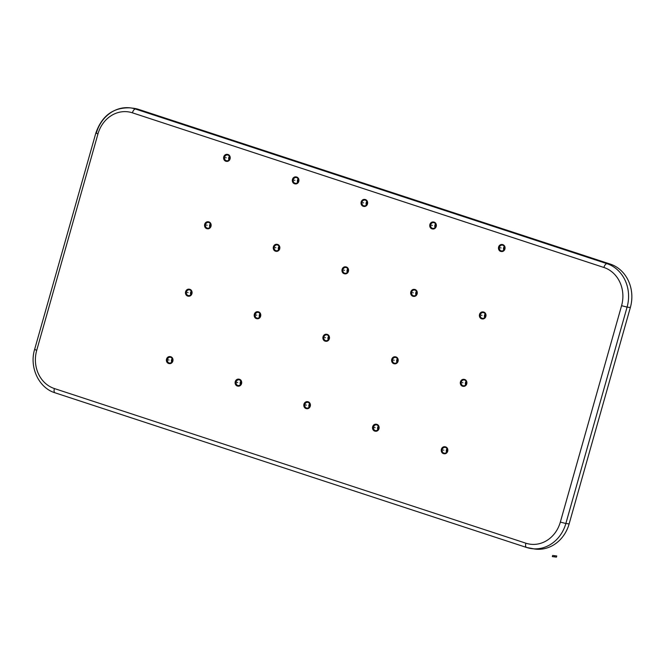 <?xml version="1.0" encoding="UTF-8"?>
<svg xmlns="http://www.w3.org/2000/svg" width="665" height="665" viewBox="0 0 665 665"><rect width="100%" height="100%" fill="white"/><g stroke="black" fill="none" stroke-linecap="round" stroke-linejoin="round"><path stroke-width="1" d="M36.716 350.339L97.955 133.939A30.923 27.323 97.2 0 1 132.41 112.826L603.903 267.48A30.923 27.323 97.2 0 1 621.576 305.692L560.337 522.092A30.923 27.323 97.2 0 1 525.882 543.205L54.389 388.551A30.923 27.323 97.2 0 1 36.716 350.339L34.622 349.441L36.716 350.339A30.923 27.323 -82.8 0 0 54.389 388.551A4.214 1.945 108.2 0 0 55.037 392.807A4.214 1.945 108.2 0 0 55.203 392.84A4.214 1.945 -71.8 0 1 55.037 392.807A4.214 1.945 -71.8 0 1 54.389 388.551L525.882 543.205A4.214 1.945 108.2 0 0 526.53 547.461A4.214 1.945 108.2 0 0 526.697 547.495A4.214 1.945 -71.8 0 1 526.53 547.461A4.214 1.945 -71.8 0 1 525.882 543.205A30.923 27.323 -82.8 0 0 560.337 522.092L565.857 523.505A35.137 31.047 97.2 0 1 531.817 548.65A35.137 31.047 97.2 0 1 526.697 547.495A35.137 31.047 -82.8 0 0 531.817 548.65A35.137 31.047 -82.8 0 0 565.857 523.505L560.337 522.092L621.576 305.692L627.087 307.105L565.857 523.505L569.124 523.92A35.137 31.047 97.2 0 1 535.084 549.066L526.53 547.461L55.037 392.807C38.711 387.903 29.169 367.138 34.622 349.441L95.851 133.042L97.955 133.939L36.716 350.339M443.921 453.114A2.951 2.61 -82.8 0 0 445.525 447.445A2.951 2.61 -82.8 0 0 443.921 453.114L444.794 453.222L443.921 453.114A2.951 2.61 -82.8 0 0 445.525 447.445A2.951 2.61 -82.8 0 0 443.921 453.114M375.218 430.571A2.951 2.61 -82.8 0 0 376.814 424.91A2.951 2.61 -82.8 0 0 375.218 430.571L376.082 430.687L375.218 430.571A2.951 2.61 -82.8 0 0 376.814 424.91A2.951 2.61 -82.8 0 0 375.218 430.571M306.507 408.036A2.951 2.61 -82.8 0 0 308.103 402.375A2.951 2.61 -82.8 0 0 306.507 408.036L307.371 408.144L306.507 408.036A2.951 2.61 -82.8 0 0 308.103 402.375A2.951 2.61 -82.8 0 0 306.507 408.036M237.796 385.5A2.951 2.61 -82.8 0 0 239.392 379.84A2.951 2.61 -82.8 0 0 237.796 385.5L238.66 385.609L237.796 385.5A2.951 2.61 -82.8 0 0 239.392 379.84A2.951 2.61 -82.8 0 0 237.796 385.5M169.085 362.957A2.951 2.61 -82.8 0 0 170.681 357.296A2.951 2.61 -82.8 0 0 169.085 362.957L169.949 363.073L169.085 362.957A2.951 2.61 -82.8 0 0 170.681 357.296A2.951 2.61 -82.8 0 0 169.085 362.957M462.998 385.7A2.951 2.61 -82.8 0 0 464.602 380.031A2.951 2.61 -82.8 0 0 462.998 385.7L463.871 385.808L462.998 385.7A2.951 2.61 -82.8 0 0 464.602 380.031A2.951 2.61 -82.8 0 0 462.998 385.7M394.287 363.156A2.951 2.61 -82.8 0 0 395.891 357.496A2.951 2.61 -82.8 0 0 394.287 363.156L395.16 363.273L394.287 363.156A2.951 2.61 -82.8 0 0 395.891 357.496A2.951 2.61 -82.8 0 0 394.287 363.156M325.576 340.621A2.951 2.61 -82.8 0 0 327.18 334.961A2.951 2.61 -82.8 0 0 325.576 340.621L326.449 340.729L325.576 340.621A2.951 2.61 -82.8 0 0 327.18 334.961A2.951 2.61 -82.8 0 0 325.576 340.621M256.873 318.086A2.951 2.61 -82.8 0 0 258.469 312.425A2.951 2.61 -82.8 0 0 256.873 318.086L257.737 318.194L256.873 318.086A2.951 2.61 -82.8 0 0 258.469 312.425A2.951 2.61 -82.8 0 0 256.873 318.086M188.162 295.551A2.951 2.61 -82.8 0 0 189.758 289.882A2.951 2.61 -82.8 0 0 188.162 295.551L189.026 295.659L188.162 295.551A2.951 2.61 -82.8 0 0 189.758 289.882A2.951 2.61 -82.8 0 0 188.162 295.551M482.075 318.286A2.951 2.61 -82.8 0 0 483.679 312.625A2.951 2.61 -82.8 0 0 482.075 318.286L482.948 318.394L482.075 318.286A2.951 2.61 -82.8 0 0 483.679 312.625A2.951 2.61 -82.8 0 0 482.075 318.286M413.364 295.75A2.951 2.61 -82.8 0 0 414.968 290.081A2.951 2.61 -82.8 0 0 413.364 295.75L414.237 295.859L413.364 295.75A2.951 2.61 -82.8 0 0 414.968 290.081A2.951 2.61 -82.8 0 0 413.364 295.75M344.653 273.207A2.951 2.61 -82.8 0 0 346.257 267.546A2.951 2.61 -82.8 0 0 344.653 273.207L345.526 273.323L344.653 273.207A2.951 2.61 -82.8 0 0 346.257 267.546A2.951 2.61 -82.8 0 0 344.653 273.207M275.942 250.672A2.951 2.61 -82.8 0 0 277.546 245.011A2.951 2.61 -82.8 0 0 275.942 250.672L276.815 250.78L275.942 250.672A2.951 2.61 -82.8 0 0 277.546 245.011A2.951 2.61 -82.8 0 0 275.942 250.672M207.231 228.137A2.951 2.61 -82.8 0 0 208.835 222.467A2.951 2.61 -82.8 0 0 207.231 228.137L208.103 228.245L207.231 228.137A2.951 2.61 -82.8 0 0 208.835 222.467A2.951 2.61 -82.8 0 0 207.231 228.137M501.152 250.871A2.951 2.61 -82.8 0 0 502.757 245.21A2.951 2.61 -82.8 0 0 501.152 250.871L502.025 250.979L501.152 250.871A2.951 2.61 -82.8 0 0 502.757 245.21A2.951 2.61 -82.8 0 0 501.152 250.871M432.441 228.336A2.951 2.61 -82.8 0 0 434.046 222.667A2.951 2.61 -82.8 0 0 432.441 228.336L433.314 228.444L432.441 228.336A2.951 2.61 -82.8 0 0 434.046 222.667A2.951 2.61 -82.8 0 0 432.441 228.336M363.73 205.793A2.951 2.61 -82.8 0 0 365.334 200.132A2.951 2.61 -82.8 0 0 363.73 205.793L364.603 205.909L363.73 205.793A2.951 2.61 -82.8 0 0 365.334 200.132A2.951 2.61 -82.8 0 0 363.73 205.793M295.019 183.257A2.951 2.61 -82.8 0 0 296.623 177.597A2.951 2.61 -82.8 0 0 295.019 183.257L295.892 183.365L295.019 183.257A2.951 2.61 -82.8 0 0 296.623 177.597A2.951 2.61 -82.8 0 0 295.019 183.257M226.308 160.722A2.951 2.61 -82.8 0 0 227.912 155.061A2.951 2.61 -82.8 0 0 226.308 160.722L227.181 160.83L226.308 160.722A2.951 2.61 -82.8 0 0 227.912 155.061A2.951 2.61 -82.8 0 0 226.308 160.722M130.39 107.88L133.657 108.295A35.137 31.047 97.2 0 1 138.777 109.442L135.51 109.035A35.137 31.047 -82.8 0 0 130.39 107.88A35.137 31.047 -82.8 0 0 96.359 133.025L95.851 133.042C101.978 115.585 113.491 107.198 130.39 107.88A35.137 31.047 97.2 0 1 135.51 109.035L607.012 263.689A35.137 31.047 97.2 0 1 627.087 307.105L621.576 305.692A30.923 27.323 -82.8 0 0 603.903 267.48A4.214 1.945 -71.8 0 1 607.012 263.689A4.214 1.945 108.2 0 0 603.903 267.48L132.41 112.826A4.214 1.945 -71.8 0 1 135.51 109.035A4.214 1.945 108.2 0 0 132.41 112.826A30.923 27.323 -82.8 0 0 97.955 133.939L95.851 133.042M35.12 349.424L34.622 349.441M627.087 307.105L565.857 523.505L569.124 523.92L630.354 307.521L627.087 307.105A35.137 31.047 -82.8 0 0 607.012 263.689L610.279 264.096A35.137 31.047 97.2 0 1 630.354 307.521L627.087 307.105M135.51 109.035L607.012 263.689L610.279 264.096L138.777 109.442L135.51 109.035M132.019 108.137A35.137 31.047 -82.8 0 1 138.777 109.442L610.279 264.096A35.137 31.047 -82.8 0 1 630.354 307.521L569.124 523.92A35.137 31.047 -82.8 0 1 533.463 548.808M504.253 246.549A2.951 2.61 -82.8 0 0 503.804 250.057A2.951 2.61 97.2 0 1 504.253 246.549M435.542 224.014A2.951 2.61 -82.8 0 0 435.093 227.513A2.951 2.61 97.2 0 1 435.542 224.014M366.831 201.478A2.951 2.61 -82.8 0 0 366.382 204.978A2.951 2.61 97.2 0 1 366.831 201.478M298.12 178.943A2.951 2.61 -82.8 0 0 297.671 182.443A2.951 2.61 97.2 0 1 298.12 178.943M229.408 156.4A2.951 2.61 -82.8 0 0 228.96 159.899A2.951 2.61 97.2 0 1 229.408 156.4M447.021 448.792A2.951 2.61 -82.8 0 0 446.581 452.291A2.951 2.61 97.2 0 1 447.021 448.792M378.31 426.257A2.951 2.61 -82.8 0 0 377.87 429.756A2.951 2.61 97.2 0 1 378.31 426.257M309.599 403.713A2.951 2.61 -82.8 0 0 309.159 407.221A2.951 2.61 97.2 0 1 309.599 403.713M240.888 381.178A2.951 2.61 -82.8 0 0 240.447 384.678A2.951 2.61 97.2 0 1 240.888 381.178M172.177 358.643A2.951 2.61 -82.8 0 0 171.736 362.142A2.951 2.61 97.2 0 1 172.177 358.643M466.099 381.378A2.951 2.61 -82.8 0 0 465.658 384.877A2.951 2.61 97.2 0 1 466.099 381.378M397.387 358.842A2.951 2.61 -82.8 0 0 396.947 362.342A2.951 2.61 97.2 0 1 397.387 358.842M328.676 336.307A2.951 2.61 -82.8 0 0 328.236 339.807A2.951 2.61 97.2 0 1 328.676 336.307M259.965 313.764A2.951 2.61 -82.8 0 0 259.525 317.263A2.951 2.61 97.2 0 1 259.965 313.764M191.254 291.228A2.951 2.61 -82.8 0 0 190.813 294.728A2.951 2.61 97.2 0 1 191.254 291.228M485.176 313.963A2.951 2.61 -82.8 0 0 484.727 317.463A2.951 2.61 97.2 0 1 485.176 313.963M416.465 291.428A2.951 2.61 -82.8 0 0 416.016 294.928A2.951 2.61 97.2 0 1 416.465 291.428M347.753 268.893A2.951 2.61 -82.8 0 0 347.313 272.392A2.951 2.61 97.2 0 1 347.753 268.893M279.042 246.349A2.951 2.61 -82.8 0 0 278.602 249.857A2.951 2.61 97.2 0 1 279.042 246.349M210.331 223.814A2.951 2.61 -82.8 0 0 209.891 227.314A2.951 2.61 97.2 0 1 210.331 223.814M442.715 453.281A3.516 3.101 -82.8 0 0 443.896 453.713A3.516 3.101 -82.8 0 0 447.42 450.621A3.516 3.101 -82.8 0 0 444.777 446.747A3.516 3.101 -82.8 0 0 444.569 446.722M444.976 446.772A3.516 3.101 -82.8 0 0 441.676 449.706A3.516 3.101 -82.8 0 0 443.771 453.646A3.516 3.101 -82.8 0 0 444.087 453.738A3.516 3.101 -82.8 0 1 443.896 453.713A3.516 3.101 -82.8 0 1 441.261 449.839A3.516 3.101 -82.8 0 1 444.777 446.747A3.516 3.101 -82.8 0 1 445.966 447.179M444.287 453.763A3.516 3.101 -82.8 0 0 447.761 450.961A3.516 3.101 -82.8 0 0 445.683 446.905A3.516 3.101 -82.8 0 0 445.168 446.797M447.046 448.85A3.516 3.101 -82.8 0 0 446.622 452.242M374.004 430.737A3.516 3.101 -82.8 0 0 375.185 431.178A3.516 3.101 -82.8 0 0 378.709 428.085A3.516 3.101 -82.8 0 0 376.066 424.204A3.516 3.101 -82.8 0 0 375.858 424.187M376.265 424.237A3.516 3.101 -82.8 0 0 372.965 427.171A3.516 3.101 -82.8 0 0 375.06 431.111A3.516 3.101 -82.8 0 0 375.384 431.194A3.516 3.101 -82.8 0 1 375.185 431.178A3.516 3.101 -82.8 0 1 372.55 427.304A3.516 3.101 -82.8 0 1 376.066 424.204A3.516 3.101 -82.8 0 1 377.255 424.644M375.575 431.228A3.516 3.101 -82.8 0 0 379.05 428.426A3.516 3.101 -82.8 0 0 376.972 424.37A3.516 3.101 -82.8 0 0 376.457 424.253M378.335 426.307A3.516 3.101 -82.8 0 0 377.911 429.706M305.293 408.202A3.516 3.101 -82.8 0 0 306.474 408.643A3.516 3.101 -82.8 0 0 309.998 405.542A3.516 3.101 -82.8 0 0 307.355 401.668A3.516 3.101 -82.8 0 0 307.147 401.652M307.554 401.702A3.516 3.101 -82.8 0 0 304.254 404.628A3.516 3.101 -82.8 0 0 306.349 408.576A3.516 3.101 -82.8 0 0 306.673 408.659A3.516 3.101 -82.8 0 1 306.474 408.643A3.516 3.101 -82.8 0 1 303.839 404.769A3.516 3.101 -82.8 0 1 307.355 401.668A3.516 3.101 -82.8 0 1 308.543 402.109M306.864 408.692A3.516 3.101 -82.8 0 0 310.339 405.891A3.516 3.101 -82.8 0 0 308.261 401.835A3.516 3.101 -82.8 0 0 307.745 401.718M309.624 403.771A3.516 3.101 -82.8 0 0 309.2 407.171M236.582 385.667A3.516 3.101 -82.8 0 0 237.762 386.107A3.516 3.101 -82.8 0 0 241.287 383.007A3.516 3.101 -82.8 0 0 238.644 379.133A3.516 3.101 -82.8 0 0 238.436 379.117M238.843 379.166A3.516 3.101 -82.8 0 0 235.543 382.092A3.516 3.101 -82.8 0 0 237.638 386.041A3.516 3.101 -82.8 0 0 237.962 386.124M238.153 386.149A3.516 3.101 -82.8 0 0 241.628 383.348A3.516 3.101 -82.8 0 0 239.55 379.299A3.516 3.101 -82.8 0 0 239.034 379.183M239.832 379.574A3.516 3.101 -82.8 0 0 238.644 379.133A3.516 3.101 -82.8 0 0 235.127 382.225A3.516 3.101 -82.8 0 0 237.762 386.107A3.516 3.101 -82.8 0 0 237.979 386.124M240.913 381.236A3.516 3.101 -82.8 0 0 240.489 384.636M167.871 363.123A3.516 3.101 -82.8 0 0 169.051 363.564A3.516 3.101 -82.8 0 0 172.576 360.472A3.516 3.101 -82.8 0 0 169.941 356.598A3.516 3.101 -82.8 0 0 169.725 356.573M170.132 356.623A3.516 3.101 -82.8 0 0 166.832 359.557A3.516 3.101 -82.8 0 0 168.927 363.497A3.516 3.101 -82.8 0 0 169.251 363.58M169.442 363.614A3.516 3.101 -82.8 0 0 172.917 360.812A3.516 3.101 -82.8 0 0 170.839 356.756A3.516 3.101 -82.8 0 0 170.323 356.64M171.121 357.03A3.516 3.101 -82.8 0 0 169.941 356.598A3.516 3.101 -82.8 0 0 166.416 359.69A3.516 3.101 -82.8 0 0 169.051 363.564A3.516 3.101 -82.8 0 0 169.267 363.589M172.21 358.701A3.516 3.101 -82.8 0 0 171.778 362.093M461.793 385.866A3.516 3.101 -82.8 0 0 462.973 386.307A3.516 3.101 -82.8 0 0 466.498 383.206A3.516 3.101 -82.8 0 0 463.854 379.333A3.516 3.101 -82.8 0 0 463.646 379.316M464.045 379.366A3.516 3.101 -82.8 0 0 460.754 382.292A3.516 3.101 -82.8 0 0 462.848 386.24A3.516 3.101 -82.8 0 0 463.164 386.323A3.516 3.101 -82.8 0 1 462.973 386.307A3.516 3.101 -82.8 0 1 460.33 382.425A3.516 3.101 -82.8 0 1 463.854 379.333A3.516 3.101 -82.8 0 1 465.035 379.773M463.364 386.348A3.516 3.101 -82.8 0 0 466.83 383.547A3.516 3.101 -82.8 0 0 464.752 379.499A3.516 3.101 -82.8 0 0 464.245 379.382M466.123 381.436A3.516 3.101 -82.8 0 0 465.691 384.836M393.082 363.323A3.516 3.101 -82.8 0 0 394.262 363.763A3.516 3.101 -82.8 0 0 397.786 360.671A3.516 3.101 -82.8 0 0 395.143 356.797A3.516 3.101 -82.8 0 0 394.935 356.773M395.334 356.822A3.516 3.101 -82.8 0 0 392.042 359.757A3.516 3.101 -82.8 0 0 394.137 363.697A3.516 3.101 -82.8 0 0 394.453 363.78A3.516 3.101 -82.8 0 1 394.262 363.763A3.516 3.101 -82.8 0 1 391.627 359.89A3.516 3.101 -82.8 0 1 395.143 356.797A3.516 3.101 -82.8 0 1 396.332 357.23M394.653 363.813A3.516 3.101 -82.8 0 0 398.119 361.012A3.516 3.101 -82.8 0 0 396.049 356.955A3.516 3.101 -82.8 0 0 395.534 356.839M397.412 358.901A3.516 3.101 -82.8 0 0 396.98 362.292M324.37 340.788A3.516 3.101 -82.8 0 0 325.551 341.228A3.516 3.101 -82.8 0 0 329.075 338.136A3.516 3.101 -82.8 0 0 326.432 334.254A3.516 3.101 -82.8 0 0 326.224 334.237M326.631 334.287A3.516 3.101 -82.8 0 0 323.331 337.213A3.516 3.101 -82.8 0 0 325.426 341.162A3.516 3.101 -82.8 0 0 325.742 341.245M325.941 341.278A3.516 3.101 -82.8 0 0 329.416 338.477A3.516 3.101 -82.8 0 0 327.338 334.42A3.516 3.101 -82.8 0 0 326.823 334.304M327.621 334.695A3.516 3.101 -82.8 0 0 326.432 334.254A3.516 3.101 -82.8 0 0 322.916 337.354A3.516 3.101 -82.8 0 0 325.551 341.228A3.516 3.101 -82.8 0 0 325.767 341.245M328.701 336.357A3.516 3.101 -82.8 0 0 328.277 339.757M255.659 318.252A3.516 3.101 -82.8 0 0 256.84 318.693A3.516 3.101 -82.8 0 0 260.364 315.592A3.516 3.101 -82.8 0 0 257.721 311.719A3.516 3.101 -82.8 0 0 257.513 311.702M257.92 311.752A3.516 3.101 -82.8 0 0 254.62 314.678A3.516 3.101 -82.8 0 0 256.715 318.626A3.516 3.101 -82.8 0 0 257.039 318.71M257.23 318.743A3.516 3.101 -82.8 0 0 260.705 315.933A3.516 3.101 -82.8 0 0 258.627 311.885A3.516 3.101 -82.8 0 0 258.111 311.769M258.909 312.159A3.516 3.101 -82.8 0 0 257.721 311.719A3.516 3.101 -82.8 0 0 254.205 314.811A3.516 3.101 -82.8 0 0 256.84 318.693A3.516 3.101 -82.8 0 0 257.056 318.71M259.99 313.822A3.516 3.101 -82.8 0 0 259.566 317.222M186.948 295.717A3.516 3.101 -82.8 0 0 188.129 296.149A3.516 3.101 -82.8 0 0 191.653 293.057A3.516 3.101 -82.8 0 0 189.01 289.184A3.516 3.101 -82.8 0 0 188.802 289.159M189.209 289.209A3.516 3.101 -82.8 0 0 185.909 292.143A3.516 3.101 -82.8 0 0 188.004 296.083A3.516 3.101 -82.8 0 0 188.328 296.174M188.519 296.199A3.516 3.101 -82.8 0 0 191.994 293.398A3.516 3.101 -82.8 0 0 189.916 289.341A3.516 3.101 -82.8 0 0 189.4 289.233M190.198 289.616A3.516 3.101 -82.8 0 0 189.01 289.184A3.516 3.101 -82.8 0 0 185.493 292.276A3.516 3.101 -82.8 0 0 188.129 296.149A3.516 3.101 -82.8 0 0 188.345 296.174M191.279 291.287A3.516 3.101 -82.8 0 0 190.855 294.678M480.862 318.452A3.516 3.101 -82.8 0 0 482.05 318.892A3.516 3.101 -82.8 0 0 485.566 315.792A3.516 3.101 -82.8 0 0 482.931 311.918A3.516 3.101 -82.8 0 0 482.715 311.902M483.123 311.952A3.516 3.101 -82.8 0 0 479.822 314.878A3.516 3.101 -82.8 0 0 481.925 318.826A3.516 3.101 -82.8 0 0 482.241 318.909A3.516 3.101 -82.8 0 1 482.05 318.892A3.516 3.101 -82.8 0 1 479.407 315.01A3.516 3.101 -82.8 0 1 482.931 311.918A3.516 3.101 -82.8 0 1 484.112 312.359M482.433 318.942A3.516 3.101 -82.8 0 0 485.907 316.133A3.516 3.101 -82.8 0 0 483.829 312.084A3.516 3.101 -82.8 0 0 483.322 311.968M485.201 314.021A3.516 3.101 -82.8 0 0 484.768 317.421M412.15 295.917A3.516 3.101 -82.8 0 0 413.339 296.349A3.516 3.101 -82.8 0 0 416.855 293.257A3.516 3.101 -82.8 0 0 414.22 289.383A3.516 3.101 -82.8 0 0 414.012 289.358M414.411 289.408A3.516 3.101 -82.8 0 0 411.111 292.342A3.516 3.101 -82.8 0 0 413.214 296.282A3.516 3.101 -82.8 0 0 413.53 296.374A3.516 3.101 -82.8 0 1 413.339 296.349A3.516 3.101 -82.8 0 1 410.696 292.475A3.516 3.101 -82.8 0 1 414.22 289.383A3.516 3.101 -82.8 0 1 415.401 289.815M413.73 296.399A3.516 3.101 -82.8 0 0 417.196 293.598A3.516 3.101 -82.8 0 0 415.118 289.541A3.516 3.101 -82.8 0 0 414.611 289.433M416.49 291.486A3.516 3.101 -82.8 0 0 416.057 294.878M343.448 273.373A3.516 3.101 -82.8 0 0 344.628 273.814A3.516 3.101 -82.8 0 0 348.152 270.721A3.516 3.101 -82.8 0 0 345.509 266.84A3.516 3.101 -82.8 0 0 345.301 266.823M345.7 266.873A3.516 3.101 -82.8 0 0 342.409 269.807A3.516 3.101 -82.8 0 0 344.503 273.747A3.516 3.101 -82.8 0 0 344.819 273.83M345.019 273.864A3.516 3.101 -82.8 0 0 348.485 271.062A3.516 3.101 -82.8 0 0 346.407 267.006A3.516 3.101 -82.8 0 0 345.9 266.889M346.689 267.28A3.516 3.101 -82.8 0 0 345.509 266.84A3.516 3.101 -82.8 0 0 341.985 269.94A3.516 3.101 -82.8 0 0 344.628 273.814A3.516 3.101 -82.8 0 0 344.836 273.83M347.778 268.943A3.516 3.101 -82.8 0 0 347.346 272.342M274.736 250.838A3.516 3.101 -82.8 0 0 275.917 251.279A3.516 3.101 -82.8 0 0 279.441 248.178A3.516 3.101 -82.8 0 0 276.798 244.304A3.516 3.101 -82.8 0 0 276.59 244.288M276.989 244.338A3.516 3.101 -82.8 0 0 273.697 247.264A3.516 3.101 -82.8 0 0 275.792 251.212A3.516 3.101 -82.8 0 0 276.108 251.295M276.308 251.328A3.516 3.101 -82.8 0 0 279.774 248.527A3.516 3.101 -82.8 0 0 277.704 244.471A3.516 3.101 -82.8 0 0 277.189 244.354M277.978 244.745A3.516 3.101 -82.8 0 0 276.798 244.304A3.516 3.101 -82.8 0 0 273.282 247.405A3.516 3.101 -82.8 0 0 275.917 251.279A3.516 3.101 -82.8 0 0 276.125 251.295M279.067 246.407A3.516 3.101 -82.8 0 0 278.635 249.807M206.025 228.303A3.516 3.101 -82.8 0 0 207.206 228.743A3.516 3.101 -82.8 0 0 210.73 225.643A3.516 3.101 -82.8 0 0 208.087 221.769A3.516 3.101 -82.8 0 0 207.879 221.753M208.278 221.802A3.516 3.101 -82.8 0 0 204.986 224.728A3.516 3.101 -82.8 0 0 207.081 228.677A3.516 3.101 -82.8 0 0 207.397 228.76M207.596 228.785A3.516 3.101 -82.8 0 0 211.071 225.984A3.516 3.101 -82.8 0 0 208.993 221.935A3.516 3.101 -82.8 0 0 208.478 221.819M209.275 222.21A3.516 3.101 -82.8 0 0 208.087 221.769A3.516 3.101 -82.8 0 0 204.571 224.861A3.516 3.101 -82.8 0 0 207.206 228.743A3.516 3.101 -82.8 0 0 207.422 228.76M210.356 223.872A3.516 3.101 -82.8 0 0 209.924 227.272M499.939 251.038A3.516 3.101 -82.8 0 0 501.127 251.478A3.516 3.101 -82.8 0 0 504.644 248.378A3.516 3.101 -82.8 0 0 502.008 244.504A3.516 3.101 -82.8 0 0 501.792 244.487M502.2 244.537A3.516 3.101 -82.8 0 0 498.9 247.463A3.516 3.101 -82.8 0 0 501.003 251.412A3.516 3.101 -82.8 0 0 501.319 251.495A3.516 3.101 -82.8 0 1 501.127 251.478A3.516 3.101 -82.8 0 1 498.484 247.604A3.516 3.101 -82.8 0 1 502.008 244.504A3.516 3.101 -82.8 0 1 503.189 244.944M501.51 251.528A3.516 3.101 -82.8 0 0 504.984 248.727A3.516 3.101 -82.8 0 0 502.906 244.67A3.516 3.101 -82.8 0 0 502.399 244.554M504.278 246.607A3.516 3.101 -82.8 0 0 503.846 250.007M431.228 228.502A3.516 3.101 -82.8 0 0 432.416 228.943A3.516 3.101 -82.8 0 0 435.932 225.842A3.516 3.101 -82.8 0 0 433.297 221.969A3.516 3.101 -82.8 0 0 433.081 221.952M433.489 222.002A3.516 3.101 -82.8 0 0 430.189 224.928A3.516 3.101 -82.8 0 0 432.292 228.876A3.516 3.101 -82.8 0 0 432.607 228.96A3.516 3.101 -82.8 0 1 432.416 228.943A3.516 3.101 -82.8 0 1 429.773 225.061A3.516 3.101 -82.8 0 1 433.297 221.969A3.516 3.101 -82.8 0 1 434.478 222.409M432.799 228.984A3.516 3.101 -82.8 0 0 436.273 226.183A3.516 3.101 -82.8 0 0 434.195 222.135A3.516 3.101 -82.8 0 0 433.688 222.019M435.567 224.072A3.516 3.101 -82.8 0 0 435.134 227.472M362.516 205.959A3.516 3.101 -82.8 0 0 363.705 206.399A3.516 3.101 -82.8 0 0 367.221 203.307A3.516 3.101 -82.8 0 0 364.586 199.434A3.516 3.101 -82.8 0 0 364.37 199.409M364.777 199.458A3.516 3.101 -82.8 0 0 361.477 202.393A3.516 3.101 -82.8 0 0 363.58 206.333A3.516 3.101 -82.8 0 0 363.896 206.416M364.088 206.449A3.516 3.101 -82.8 0 0 367.562 203.648A3.516 3.101 -82.8 0 0 365.484 199.591A3.516 3.101 -82.8 0 0 364.977 199.475M365.767 199.866A3.516 3.101 -82.8 0 0 364.586 199.434A3.516 3.101 -82.8 0 0 361.062 202.526A3.516 3.101 -82.8 0 0 363.705 206.399A3.516 3.101 -82.8 0 0 363.913 206.416M366.856 201.537A3.516 3.101 -82.8 0 0 366.423 204.928M293.805 183.424A3.516 3.101 -82.8 0 0 294.994 183.864A3.516 3.101 -82.8 0 0 298.51 180.772A3.516 3.101 -82.8 0 0 295.875 176.89A3.516 3.101 -82.8 0 0 295.667 176.873M296.066 176.923A3.516 3.101 -82.8 0 0 292.766 179.849A3.516 3.101 -82.8 0 0 294.869 183.798A3.516 3.101 -82.8 0 0 295.185 183.881M295.376 183.914A3.516 3.101 -82.8 0 0 298.851 181.113A3.516 3.101 -82.8 0 0 296.773 177.056A3.516 3.101 -82.8 0 0 296.266 176.94M297.056 177.331A3.516 3.101 -82.8 0 0 295.875 176.89A3.516 3.101 -82.8 0 0 292.351 179.991A3.516 3.101 -82.8 0 0 294.994 183.864A3.516 3.101 -82.8 0 0 295.202 183.881M298.144 178.993A3.516 3.101 -82.8 0 0 297.712 182.393M225.103 160.888A3.516 3.101 -82.8 0 0 226.283 161.329A3.516 3.101 -82.8 0 0 229.799 158.228A3.516 3.101 -82.8 0 0 227.164 154.355A3.516 3.101 -82.8 0 0 226.956 154.338M227.355 154.388A3.516 3.101 -82.8 0 0 224.055 157.314A3.516 3.101 -82.8 0 0 226.158 161.263A3.516 3.101 -82.8 0 0 226.474 161.346A3.516 3.101 -82.8 0 1 226.283 161.329A3.516 3.101 -82.8 0 1 223.64 157.447A3.516 3.101 -82.8 0 1 227.164 154.355A3.516 3.101 -82.8 0 1 228.344 154.795M226.674 161.379A3.516 3.101 -82.8 0 0 230.14 158.569A3.516 3.101 -82.8 0 0 228.062 154.521A3.516 3.101 -82.8 0 0 227.555 154.405M229.433 156.458A3.516 3.101 -82.8 0 0 229.001 159.858M443.771 453.646A3.516 3.101 -82.8 0 0 447.686 451.252A3.516 3.101 -82.8 0 0 445.683 446.905A3.516 3.101 -82.8 0 0 441.768 449.307A3.516 3.101 -82.8 0 0 443.771 453.646A3.516 3.101 -82.8 0 0 447.686 451.252A3.516 3.101 -82.8 0 0 445.683 446.905A3.516 3.101 -82.8 0 0 441.768 449.307A3.516 3.101 -82.8 0 0 443.771 453.646A3.516 3.101 -82.8 0 0 447.686 451.252A3.516 3.101 -82.8 0 0 445.683 446.905A3.516 3.101 -82.8 0 0 441.768 449.307A3.516 3.101 -82.8 0 0 443.771 453.646M443.181 450.08L443.829 450.163L443.181 450.08M556.439 557.12L554.386 556.863L554.71 555.716L556.763 555.973L556.439 557.12L554.386 556.863L554.71 555.716L556.763 555.973L556.439 557.12L552.332 556.605L552.657 555.458L554.71 555.716L554.386 556.863L552.332 556.605L552.657 555.458L554.71 555.716L554.386 556.863L554.71 555.716L556.763 555.973L556.439 557.12L554.386 556.863L554.71 555.716L556.763 555.973L556.439 557.12L552.332 556.605L552.657 555.458L554.71 555.716L554.386 556.863L552.332 556.605L552.657 555.458L554.71 555.716L554.386 556.863L554.71 555.716L556.763 555.973L556.439 557.12L554.386 556.863L554.71 555.716L556.763 555.973L556.439 557.12L552.332 556.605L552.657 555.458L554.71 555.716L554.386 556.863L552.332 556.605L552.657 555.458L554.71 555.716L554.386 556.863L554.71 555.716L556.763 555.973L556.439 557.12L554.386 556.863L554.71 555.716L556.763 555.973L556.439 557.12L552.332 556.605L552.657 555.458L554.71 555.716L554.386 556.863L552.332 556.605L552.657 555.458L554.71 555.716L554.386 556.863L554.71 555.716L556.763 555.973L556.439 557.12L554.386 556.863L554.71 555.716L556.763 555.973L556.439 557.12L552.332 556.605L552.657 555.458L554.71 555.716L554.386 556.863L552.332 556.605L552.657 555.458L554.71 555.716L554.386 556.863L554.71 555.716L556.763 555.973L556.439 557.12L554.386 556.863L554.71 555.716L556.763 555.973L556.439 557.12L552.332 556.605L552.657 555.458L554.71 555.716L554.386 556.863L552.332 556.605L552.657 555.458L554.71 555.716L554.386 556.863L554.71 555.716L556.763 555.973L556.439 557.12L554.386 556.863L554.71 555.716L556.763 555.973L556.439 557.12L552.332 556.605L552.657 555.458L554.71 555.716L554.386 556.863L552.332 556.605L552.657 555.458L554.71 555.716L554.386 556.863L554.71 555.716L556.763 555.973L556.439 557.12L554.386 556.863L554.71 555.716L556.763 555.973L556.439 557.12L552.332 556.605L552.657 555.458L554.71 555.716L554.386 556.863L552.332 556.605L552.657 555.458L554.71 555.716L554.386 556.863L554.71 555.716L556.763 555.973L556.439 557.12L554.386 556.863L554.71 555.716L556.763 555.973L556.439 557.12L552.332 556.605L552.657 555.458L554.71 555.716L554.386 556.863L552.332 556.605L552.657 555.458L554.71 555.716L554.386 556.863L554.71 555.716L556.763 555.973L556.439 557.12L554.386 556.863L554.71 555.716L556.763 555.973L556.439 557.12L552.332 556.605L552.657 555.458L554.71 555.716L554.386 556.863L552.332 556.605L552.657 555.458L554.71 555.716L554.386 556.863L554.71 555.716L556.763 555.973L556.439 557.12L554.386 556.863L554.71 555.716L556.763 555.973L556.439 557.12L552.332 556.605L552.657 555.458L554.71 555.716L554.386 556.863L552.332 556.605L552.657 555.458L554.71 555.716L554.386 556.863L554.71 555.716L556.763 555.973L556.439 557.12L554.386 556.863L554.71 555.716L556.763 555.973L556.439 557.12L552.332 556.605L552.657 555.458L554.71 555.716L554.386 556.863L552.332 556.605L552.657 555.458L554.71 555.716L554.386 556.863L554.71 555.716L556.763 555.973L556.439 557.12L554.386 556.863L554.71 555.716L556.763 555.973L556.439 557.12L552.332 556.605L552.657 555.458L554.71 555.716L554.386 556.863L552.332 556.605L552.657 555.458L554.71 555.716L554.386 556.863L554.71 555.716L556.763 555.973L556.439 557.12L554.386 556.863L554.71 555.716L556.763 555.973L556.439 557.12L552.332 556.605L552.657 555.458L554.71 555.716L554.386 556.863L552.332 556.605L552.657 555.458L554.71 555.716L554.386 556.863L554.71 555.716L556.763 555.973L556.439 557.12L554.386 556.863L554.71 555.716L556.763 555.973L556.439 557.12L552.332 556.605L552.657 555.458L554.71 555.716L554.386 556.863L552.332 556.605L552.657 555.458L554.71 555.716L554.386 556.863L554.71 555.716L556.763 555.973L556.439 557.12L554.386 556.863L554.71 555.716L556.763 555.973L556.439 557.12L552.332 556.605L552.657 555.458L554.71 555.716L554.386 556.863L552.332 556.605L552.657 555.458L554.71 555.716L554.386 556.863L554.71 555.716L556.763 555.973L556.439 557.12L554.386 556.863L554.71 555.716L556.763 555.973L556.439 557.12L552.332 556.605L552.657 555.458L554.71 555.716L554.386 556.863L552.332 556.605L552.657 555.458L554.71 555.716L554.386 556.863L554.71 555.716L556.763 555.973L556.439 557.12L554.386 556.863L554.71 555.716L556.763 555.973L556.439 557.12L552.332 556.605L552.657 555.458L554.71 555.716L554.386 556.863L552.332 556.605L552.657 555.458L554.71 555.716L554.386 556.863L554.71 555.716L556.763 555.973L556.439 557.12L554.386 556.863L554.71 555.716L556.763 555.973L556.439 557.12L552.332 556.605L552.657 555.458L554.71 555.716L554.386 556.863L552.332 556.605L552.657 555.458L554.71 555.716L554.386 556.863L554.71 555.716L556.763 555.973L556.439 557.12L554.386 556.863L554.71 555.716L556.763 555.973L556.439 557.12L552.332 556.605L552.657 555.458L554.71 555.716L554.386 556.863L552.332 556.605L552.657 555.458L554.71 555.716L554.386 556.863L554.71 555.716L556.763 555.973L556.439 557.12L552.332 556.605L552.657 555.458L554.71 555.716L554.386 556.863L554.71 555.716L556.763 555.973L556.439 557.12L552.332 556.605L552.657 555.458L554.71 555.716L554.386 556.863L554.71 555.716L556.763 555.973L556.439 557.12L552.332 556.605L552.657 555.458L554.71 555.716L554.386 556.863L554.71 555.716L556.763 555.973L556.439 557.12L552.332 556.605L552.657 555.458L554.71 555.716L554.386 556.863L554.71 555.716L556.763 555.973L556.439 557.12L552.332 556.605L552.657 555.458L554.71 555.716L554.386 556.863L554.71 555.716L556.763 555.973L556.439 557.12L552.332 556.605L552.657 555.458L554.71 555.716L554.386 556.863L554.71 555.716L556.763 555.973L556.439 557.12L552.332 556.605L552.657 555.458L554.71 555.716L554.386 556.863L554.71 555.716L556.763 555.973L556.439 557.12L552.332 556.605L552.657 555.458L554.71 555.716L554.386 556.863L554.71 555.716L556.763 555.973L556.439 557.12L552.332 556.605L552.657 555.458L554.71 555.716L554.386 556.863L554.71 555.716L556.763 555.973L556.439 557.12L552.332 556.605L552.657 555.458L554.71 555.716L554.386 556.863L554.71 555.716L556.763 555.973L556.439 557.12L552.332 556.605L552.657 555.458L554.71 555.716L554.386 556.863L554.71 555.716L556.763 555.973L556.439 557.12L552.332 556.605L552.657 555.458L554.71 555.716L554.386 556.863L554.71 555.716L556.763 555.973L556.439 557.12L552.332 556.605L552.657 555.458L554.71 555.716L554.386 556.863L554.71 555.716L556.763 555.973L556.439 557.12L552.332 556.605L552.657 555.458L554.71 555.716L554.386 556.863L554.71 555.716L556.763 555.973L556.439 557.12L552.332 556.605L552.657 555.458L554.71 555.716L554.386 556.863L554.71 555.716L556.763 555.973L556.439 557.12L552.332 556.605L552.657 555.458L554.71 555.716L554.386 556.863L554.71 555.716L556.763 555.973L556.439 557.12L552.332 556.605L552.657 555.458L554.71 555.716L554.386 556.863L554.71 555.716L556.763 555.973L556.439 557.12L552.332 556.605L552.657 555.458L554.71 555.716L554.386 556.863L554.71 555.716L556.763 555.973L556.439 557.12L552.332 556.605L552.657 555.458L554.71 555.716L554.386 556.863L554.71 555.716L556.763 555.973L556.439 557.12M375.06 431.111A3.516 3.101 -82.8 0 0 378.975 428.717A3.516 3.101 -82.8 0 0 376.972 424.37A3.516 3.101 -82.8 0 0 373.057 426.772A3.516 3.101 -82.8 0 0 375.06 431.111A3.516 3.101 -82.8 0 0 378.975 428.717A3.516 3.101 -82.8 0 0 376.972 424.37A3.516 3.101 -82.8 0 0 373.057 426.772A3.516 3.101 -82.8 0 0 375.06 431.111A3.516 3.101 -82.8 0 0 378.975 428.717A3.516 3.101 -82.8 0 0 376.972 424.37A3.516 3.101 -82.8 0 0 373.057 426.772A3.516 3.101 -82.8 0 0 375.06 431.111M374.47 427.545L375.118 427.628L374.47 427.545M306.349 408.576A3.516 3.101 -82.8 0 0 310.264 406.174A3.516 3.101 -82.8 0 0 308.261 401.835A3.516 3.101 -82.8 0 0 304.346 404.237A3.516 3.101 -82.8 0 0 306.349 408.576A3.516 3.101 -82.8 0 0 310.264 406.174A3.516 3.101 -82.8 0 0 308.261 401.835A3.516 3.101 -82.8 0 0 304.346 404.237A3.516 3.101 -82.8 0 0 306.349 408.576A3.516 3.101 -82.8 0 0 310.264 406.174A3.516 3.101 -82.8 0 0 308.261 401.835A3.516 3.101 -82.8 0 0 304.346 404.237A3.516 3.101 -82.8 0 0 306.349 408.576M305.759 405.01L306.407 405.093L305.759 405.01M237.638 386.041A3.516 3.101 -82.8 0 0 241.553 383.639A3.516 3.101 -82.8 0 0 239.55 379.299A3.516 3.101 -82.8 0 0 235.634 381.693A3.516 3.101 -82.8 0 0 237.638 386.041A3.516 3.101 -82.8 0 0 241.553 383.639A3.516 3.101 -82.8 0 0 239.55 379.299A3.516 3.101 -82.8 0 0 235.634 381.693A3.516 3.101 -82.8 0 0 237.638 386.041A3.516 3.101 -82.8 0 0 241.553 383.639A3.516 3.101 -82.8 0 0 239.55 379.299A3.516 3.101 -82.8 0 0 235.634 381.693A3.516 3.101 -82.8 0 0 237.638 386.041M237.048 382.475L237.696 382.55L237.048 382.475M168.927 363.497A3.516 3.101 -82.8 0 0 172.842 361.103A3.516 3.101 -82.8 0 0 170.839 356.756A3.516 3.101 -82.8 0 0 166.923 359.158A3.516 3.101 -82.8 0 0 168.927 363.497A3.516 3.101 -82.8 0 0 172.842 361.103A3.516 3.101 -82.8 0 0 170.839 356.756A3.516 3.101 -82.8 0 0 166.923 359.158A3.516 3.101 -82.8 0 0 168.927 363.497A3.516 3.101 -82.8 0 0 172.842 361.103A3.516 3.101 -82.8 0 0 170.839 356.756A3.516 3.101 -82.8 0 0 166.923 359.158A3.516 3.101 -82.8 0 0 168.927 363.497M168.336 359.931L168.985 360.014L168.336 359.931M462.848 386.24A3.516 3.101 -82.8 0 0 466.764 383.838A3.516 3.101 -82.8 0 0 464.752 379.499A3.516 3.101 -82.8 0 0 460.837 381.893A3.516 3.101 -82.8 0 0 462.848 386.24A3.516 3.101 -82.8 0 0 466.764 383.838A3.516 3.101 -82.8 0 0 464.752 379.499A3.516 3.101 -82.8 0 0 460.837 381.893A3.516 3.101 -82.8 0 0 462.848 386.24A3.516 3.101 -82.8 0 0 466.764 383.838A3.516 3.101 -82.8 0 0 464.752 379.499A3.516 3.101 -82.8 0 0 460.837 381.893A3.516 3.101 -82.8 0 0 462.848 386.24M462.25 382.666L462.906 382.749L462.25 382.666M394.137 363.697A3.516 3.101 -82.8 0 0 398.052 361.303A3.516 3.101 -82.8 0 0 396.049 356.955A3.516 3.101 -82.8 0 0 392.126 359.358A3.516 3.101 -82.8 0 0 394.137 363.697A3.516 3.101 -82.8 0 0 398.052 361.303A3.516 3.101 -82.8 0 0 396.049 356.955A3.516 3.101 -82.8 0 0 392.126 359.358A3.516 3.101 -82.8 0 0 394.137 363.697A3.516 3.101 -82.8 0 0 398.052 361.303A3.516 3.101 -82.8 0 0 396.049 356.955A3.516 3.101 -82.8 0 0 392.126 359.358A3.516 3.101 -82.8 0 0 394.137 363.697M393.539 360.131L394.195 360.214L393.539 360.131M325.426 341.162A3.516 3.101 -82.8 0 0 329.341 338.759A3.516 3.101 -82.8 0 0 327.338 334.42A3.516 3.101 -82.8 0 0 323.423 336.822A3.516 3.101 -82.8 0 0 325.426 341.162A3.516 3.101 -82.8 0 0 329.341 338.759A3.516 3.101 -82.8 0 0 327.338 334.42A3.516 3.101 -82.8 0 0 323.423 336.822A3.516 3.101 -82.8 0 0 325.426 341.162A3.516 3.101 -82.8 0 0 329.341 338.759A3.516 3.101 -82.8 0 0 327.338 334.42A3.516 3.101 -82.8 0 0 323.423 336.822A3.516 3.101 -82.8 0 0 325.426 341.162M324.836 337.596L325.484 337.679L324.836 337.596M256.715 318.626A3.516 3.101 -82.8 0 0 260.63 316.224A3.516 3.101 -82.8 0 0 258.627 311.885A3.516 3.101 -82.8 0 0 254.712 314.279A3.516 3.101 -82.8 0 0 256.715 318.626A3.516 3.101 -82.8 0 0 260.63 316.224A3.516 3.101 -82.8 0 0 258.627 311.885A3.516 3.101 -82.8 0 0 254.712 314.279A3.516 3.101 -82.8 0 0 256.715 318.626A3.516 3.101 -82.8 0 0 260.63 316.224A3.516 3.101 -82.8 0 0 258.627 311.885A3.516 3.101 -82.8 0 0 254.712 314.279A3.516 3.101 -82.8 0 0 256.715 318.626M256.125 315.06L256.773 315.144L256.125 315.06M188.004 296.083A3.516 3.101 -82.8 0 0 191.919 293.689A3.516 3.101 -82.8 0 0 189.916 289.341A3.516 3.101 -82.8 0 0 186 291.744A3.516 3.101 -82.8 0 0 188.004 296.083A3.516 3.101 -82.8 0 0 191.919 293.689A3.516 3.101 -82.8 0 0 189.916 289.341A3.516 3.101 -82.8 0 0 186 291.744A3.516 3.101 -82.8 0 0 188.004 296.083A3.516 3.101 -82.8 0 0 191.919 293.689A3.516 3.101 -82.8 0 0 189.916 289.341A3.516 3.101 -82.8 0 0 186 291.744A3.516 3.101 -82.8 0 0 188.004 296.083M187.414 292.517L188.062 292.6L187.414 292.517M481.925 318.826A3.516 3.101 -82.8 0 0 485.841 316.424A3.516 3.101 -82.8 0 0 483.829 312.084A3.516 3.101 -82.8 0 0 479.914 314.478A3.516 3.101 -82.8 0 0 481.925 318.826A3.516 3.101 -82.8 0 0 485.841 316.424A3.516 3.101 -82.8 0 0 483.829 312.084A3.516 3.101 -82.8 0 0 479.914 314.478A3.516 3.101 -82.8 0 0 481.925 318.826A3.516 3.101 -82.8 0 0 485.841 316.424A3.516 3.101 -82.8 0 0 483.829 312.084A3.516 3.101 -82.8 0 0 479.914 314.478A3.516 3.101 -82.8 0 0 481.925 318.826M481.327 315.26L481.984 315.343L481.327 315.26M413.214 296.282A3.516 3.101 -82.8 0 0 417.13 293.888A3.516 3.101 -82.8 0 0 415.118 289.541A3.516 3.101 -82.8 0 0 411.203 291.943A3.516 3.101 -82.8 0 0 413.214 296.282A3.516 3.101 -82.8 0 0 417.13 293.888A3.516 3.101 -82.8 0 0 415.118 289.541A3.516 3.101 -82.8 0 0 411.203 291.943A3.516 3.101 -82.8 0 0 413.214 296.282A3.516 3.101 -82.8 0 0 417.13 293.888A3.516 3.101 -82.8 0 0 415.118 289.541A3.516 3.101 -82.8 0 0 411.203 291.943A3.516 3.101 -82.8 0 0 413.214 296.282M412.616 292.716L413.273 292.8L412.616 292.716M344.503 273.747A3.516 3.101 -82.8 0 0 348.418 271.353A3.516 3.101 -82.8 0 0 346.407 267.006A3.516 3.101 -82.8 0 0 342.492 269.408A3.516 3.101 -82.8 0 0 344.503 273.747A3.516 3.101 -82.8 0 0 348.418 271.353A3.516 3.101 -82.8 0 0 346.407 267.006A3.516 3.101 -82.8 0 0 342.492 269.408A3.516 3.101 -82.8 0 0 344.503 273.747A3.516 3.101 -82.8 0 0 348.418 271.353A3.516 3.101 -82.8 0 0 346.407 267.006A3.516 3.101 -82.8 0 0 342.492 269.408A3.516 3.101 -82.8 0 0 344.503 273.747M343.905 270.181L344.561 270.264L343.905 270.181M275.792 251.212A3.516 3.101 -82.8 0 0 279.707 248.81A3.516 3.101 -82.8 0 0 277.704 244.471A3.516 3.101 -82.8 0 0 273.781 246.873A3.516 3.101 -82.8 0 0 275.792 251.212A3.516 3.101 -82.8 0 0 279.707 248.81A3.516 3.101 -82.8 0 0 277.704 244.471A3.516 3.101 -82.8 0 0 273.781 246.873A3.516 3.101 -82.8 0 0 275.792 251.212A3.516 3.101 -82.8 0 0 279.707 248.81A3.516 3.101 -82.8 0 0 277.704 244.471A3.516 3.101 -82.8 0 0 273.781 246.873A3.516 3.101 -82.8 0 0 275.792 251.212M275.194 247.646L275.85 247.729L275.194 247.646M207.081 228.677A3.516 3.101 -82.8 0 0 210.996 226.275A3.516 3.101 -82.8 0 0 208.993 221.935A3.516 3.101 -82.8 0 0 205.078 224.329A3.516 3.101 -82.8 0 0 207.081 228.677A3.516 3.101 -82.8 0 0 210.996 226.275A3.516 3.101 -82.8 0 0 208.993 221.935A3.516 3.101 -82.8 0 0 205.078 224.329A3.516 3.101 -82.8 0 0 207.081 228.677A3.516 3.101 -82.8 0 0 210.996 226.275A3.516 3.101 -82.8 0 0 208.993 221.935A3.516 3.101 -82.8 0 0 205.078 224.329A3.516 3.101 -82.8 0 0 207.081 228.677M206.491 225.111L207.139 225.186L206.491 225.111M501.003 251.412A3.516 3.101 -82.8 0 0 504.918 249.009A3.516 3.101 -82.8 0 0 502.906 244.67A3.516 3.101 -82.8 0 0 498.991 247.064A3.516 3.101 -82.8 0 0 501.003 251.412A3.516 3.101 -82.8 0 0 504.918 249.009A3.516 3.101 -82.8 0 0 502.906 244.67A3.516 3.101 -82.8 0 0 498.991 247.064A3.516 3.101 -82.8 0 0 501.003 251.412A3.516 3.101 -82.8 0 0 504.918 249.009A3.516 3.101 -82.8 0 0 502.906 244.67A3.516 3.101 -82.8 0 0 498.991 247.064A3.516 3.101 -82.8 0 0 501.003 251.412M500.404 247.846L501.061 247.929L500.404 247.846M432.292 228.876A3.516 3.101 -82.8 0 0 436.207 226.474A3.516 3.101 -82.8 0 0 434.195 222.135A3.516 3.101 -82.8 0 0 430.28 224.529A3.516 3.101 -82.8 0 0 432.292 228.876A3.516 3.101 -82.8 0 0 436.207 226.474A3.516 3.101 -82.8 0 0 434.195 222.135A3.516 3.101 -82.8 0 0 430.28 224.529A3.516 3.101 -82.8 0 0 432.292 228.876A3.516 3.101 -82.8 0 0 436.207 226.474A3.516 3.101 -82.8 0 0 434.195 222.135A3.516 3.101 -82.8 0 0 430.28 224.529A3.516 3.101 -82.8 0 0 432.292 228.876M431.693 225.302L432.35 225.385L431.693 225.302M363.58 206.333A3.516 3.101 -82.8 0 0 367.496 203.939A3.516 3.101 -82.8 0 0 365.484 199.591A3.516 3.101 -82.8 0 0 361.569 201.994A3.516 3.101 -82.8 0 0 363.58 206.333A3.516 3.101 -82.8 0 0 367.496 203.939A3.516 3.101 -82.8 0 0 365.484 199.591A3.516 3.101 -82.8 0 0 361.569 201.994A3.516 3.101 -82.8 0 0 363.58 206.333A3.516 3.101 -82.8 0 0 367.496 203.939A3.516 3.101 -82.8 0 0 365.484 199.591A3.516 3.101 -82.8 0 0 361.569 201.994A3.516 3.101 -82.8 0 0 363.58 206.333M362.982 202.767L363.639 202.85L362.982 202.767M294.869 183.798A3.516 3.101 -82.8 0 0 298.785 181.395A3.516 3.101 -82.8 0 0 296.773 177.056A3.516 3.101 -82.8 0 0 292.858 179.459A3.516 3.101 -82.8 0 0 294.869 183.798A3.516 3.101 -82.8 0 0 298.785 181.395A3.516 3.101 -82.8 0 0 296.773 177.056A3.516 3.101 -82.8 0 0 292.858 179.459A3.516 3.101 -82.8 0 0 294.869 183.798A3.516 3.101 -82.8 0 0 298.785 181.395A3.516 3.101 -82.8 0 0 296.773 177.056A3.516 3.101 -82.8 0 0 292.858 179.459A3.516 3.101 -82.8 0 0 294.869 183.798M294.271 180.232L294.928 180.315L294.271 180.232M226.158 161.263A3.516 3.101 -82.8 0 0 230.073 158.86A3.516 3.101 -82.8 0 0 228.062 154.521A3.516 3.101 -82.8 0 0 224.147 156.915A3.516 3.101 -82.8 0 0 226.158 161.263A3.516 3.101 -82.8 0 0 230.073 158.86A3.516 3.101 -82.8 0 0 228.062 154.521A3.516 3.101 -82.8 0 0 224.147 156.915A3.516 3.101 -82.8 0 0 226.158 161.263A3.516 3.101 -82.8 0 0 230.073 158.86A3.516 3.101 -82.8 0 0 228.062 154.521A3.516 3.101 -82.8 0 0 224.147 156.915A3.516 3.101 -82.8 0 0 226.158 161.263M225.56 157.696L226.216 157.78L225.56 157.696M554.386 556.863L552.332 556.605L552.657 555.458L554.71 555.716L554.386 556.863"/></g></svg>
